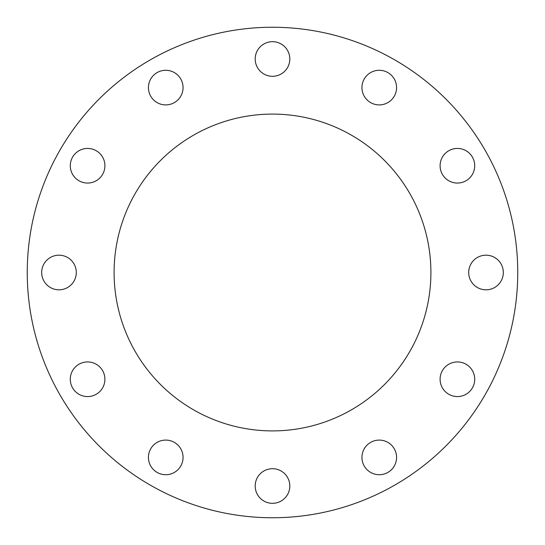 <?xml version="1.0" encoding="UTF-8"?>
<svg xmlns="http://www.w3.org/2000/svg" width="545" height="545" viewBox="0 0 545 545"><rect width="100%" height="100%" fill="white"/><g stroke="black" fill="none" stroke-linecap="round" stroke-linejoin="round"><path stroke-width="0.82" d="M379.259 104.906A17.311 17.311 0 0 1 361.941 87.595A17.311 17.311 0 0 1 379.259 70.285A17.311 17.311 0 0 1 396.569 87.595A17.311 17.311 0 0 1 379.259 104.906M457.405 183.059A17.311 17.311 0 0 1 440.094 165.741A17.311 17.311 0 0 1 457.405 148.431A17.311 17.311 0 0 1 474.715 165.741A17.311 17.311 0 0 1 457.405 183.059M486.011 289.811A17.311 17.311 0 0 1 468.7 272.5A17.311 17.311 0 0 1 486.011 255.189A17.311 17.311 0 0 1 503.321 272.5A17.311 17.311 0 0 1 486.011 289.811M457.405 396.569A17.311 17.311 0 0 1 440.094 379.259A17.311 17.311 0 0 1 457.405 361.941A17.311 17.311 0 0 1 474.715 379.259A17.311 17.311 0 0 1 457.405 396.569M379.259 474.715A17.311 17.311 0 0 1 361.941 457.405A17.311 17.311 0 0 1 379.259 440.094A17.311 17.311 0 0 1 396.569 457.405A17.311 17.311 0 0 1 379.259 474.715M272.5 503.321A17.311 17.311 0 0 1 255.189 486.011A17.311 17.311 0 0 1 272.5 468.7A17.311 17.311 0 0 1 289.811 486.011A17.311 17.311 0 0 1 272.5 503.321M165.741 474.715A17.311 17.311 0 0 1 148.431 457.405A17.311 17.311 0 0 1 165.741 440.094A17.311 17.311 0 0 1 183.059 457.405A17.311 17.311 0 0 1 165.741 474.715M87.595 396.569A17.311 17.311 0 0 1 70.285 379.259A17.311 17.311 0 0 1 87.595 361.941A17.311 17.311 0 0 1 104.906 379.259A17.311 17.311 0 0 1 87.595 396.569M58.989 289.811A17.311 17.311 0 0 1 41.679 272.5A17.311 17.311 0 0 1 58.989 255.189A17.311 17.311 0 0 1 76.3 272.5A17.311 17.311 0 0 1 58.989 289.811M87.595 183.059A17.311 17.311 0 0 1 70.285 165.741A17.311 17.311 0 0 1 87.595 148.431A17.311 17.311 0 0 1 104.906 165.741A17.311 17.311 0 0 1 87.595 183.059M165.741 104.906A17.311 17.311 0 0 1 148.431 87.595A17.311 17.311 0 0 1 165.741 70.285A17.311 17.311 0 0 1 183.059 87.595A17.311 17.311 0 0 1 165.741 104.906M272.5 76.3A17.311 17.311 0 0 1 255.189 58.989A17.311 17.311 0 0 1 272.5 41.679A17.311 17.311 0 0 1 289.811 58.989A17.311 17.311 0 0 1 272.5 76.3M272.5 114.096A158.404 158.404 0 0 0 114.096 272.5A158.404 158.404 0 0 0 272.5 430.904A158.404 158.404 0 0 0 430.904 272.5A158.404 158.404 0 0 0 272.5 114.096M272.5 517.75A245.25 245.25 0 0 0 517.75 272.5A245.25 245.25 0 0 0 272.5 27.25A245.25 245.25 0 0 0 27.25 272.5A245.25 245.25 0 0 0 272.5 517.75"/></g></svg>
